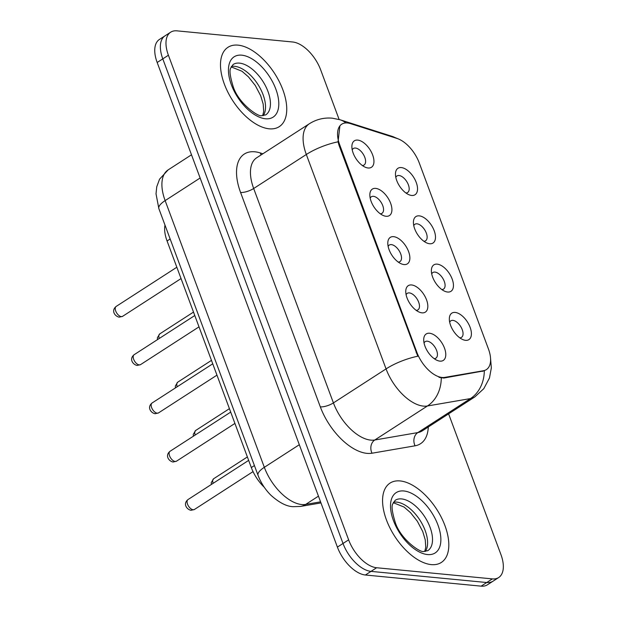 <?xml version="1.0" encoding="UTF-8"?>
<svg xmlns="http://www.w3.org/2000/svg" width="617" height="617" viewBox="0 0 617 617"><rect width="100%" height="100%" fill="white"/><g stroke="black" fill="none" stroke-linecap="round" stroke-linejoin="round"><path stroke-width="0.93" d="M437.222 264.145A15.749 8.322 -122.9 0 1 452.161 279.031A15.749 8.322 -122.9 0 1 447.595 292.034A15.749 8.322 -122.9 0 1 444.749 291.255A15.749 8.322 -122.9 0 1 431.368 270.547A15.749 8.322 -122.9 0 1 437.222 264.145M441.818 289.543A9.841 5.198 57.1 0 0 443.538 289.072A9.841 5.198 57.1 0 0 443.53 279.671A9.841 5.198 57.1 0 0 434.962 272.089A9.841 5.198 57.1 0 0 432.856 272.544A9.841 5.198 57.1 0 0 431.723 273.917M419.267 215.857A15.749 8.322 -122.9 0 1 434.198 230.743A15.749 8.322 -122.9 0 1 429.64 243.746A15.749 8.322 -122.9 0 1 426.794 242.967A15.749 8.322 -122.9 0 1 413.413 222.259A15.749 8.322 -122.9 0 1 419.267 215.857M423.856 241.255A9.841 5.198 57.1 0 0 425.583 240.792A9.841 5.198 57.1 0 0 425.576 231.383A9.841 5.198 57.1 0 0 416.999 223.809A9.841 5.198 57.1 0 0 414.902 224.256A9.841 5.198 57.1 0 0 413.768 225.637M401.312 167.569A15.749 8.322 -122.9 0 1 416.244 182.455A15.749 8.322 -122.9 0 1 411.686 195.458A15.749 8.322 -122.9 0 1 408.832 194.679A15.749 8.322 -122.9 0 1 395.458 173.971A15.749 8.322 -122.9 0 1 401.312 167.569M405.901 192.974A9.841 5.198 57.1 0 0 407.629 192.504A9.841 5.198 57.1 0 0 407.621 183.095A9.841 5.198 57.1 0 0 399.045 175.521A9.841 5.198 57.1 0 0 396.947 175.968A9.841 5.198 57.1 0 0 395.806 177.349M455.184 312.426A15.749 8.322 -122.9 0 1 470.115 327.311A15.749 8.322 -122.9 0 1 465.557 340.322A15.749 8.322 -122.9 0 1 462.704 339.535A15.749 8.322 -122.9 0 1 449.33 318.835A15.749 8.322 -122.9 0 1 455.184 312.426M459.773 337.831A9.841 5.198 57.1 0 0 461.501 337.36A9.841 5.198 57.1 0 0 461.493 327.959A9.841 5.198 57.1 0 0 452.917 320.377A9.841 5.198 57.1 0 0 450.819 320.825A9.841 5.198 57.1 0 0 449.677 322.205M411.601 284.954A15.749 8.322 -122.9 0 1 426.54 299.839A15.749 8.322 -122.9 0 1 421.974 312.842A15.749 8.322 -122.9 0 1 419.128 312.063A15.749 8.322 -122.9 0 1 405.755 291.355A15.749 8.322 -122.9 0 1 411.601 284.954M416.197 310.359A9.841 5.198 57.1 0 0 417.917 309.888A9.841 5.198 57.1 0 0 417.917 300.479A9.841 5.198 57.1 0 0 409.341 292.905A9.841 5.198 57.1 0 0 407.235 293.353A9.841 5.198 57.1 0 0 406.102 294.733M393.646 236.666A15.749 8.322 -122.9 0 1 408.577 251.551A15.749 8.322 -122.9 0 1 404.019 264.562A15.749 8.322 -122.9 0 1 401.173 263.775A15.749 8.322 -122.9 0 1 387.792 243.075A15.749 8.322 -122.9 0 1 393.646 236.666M398.243 262.071A9.841 5.198 57.1 0 0 399.963 261.6A9.841 5.198 57.1 0 0 399.955 252.191A9.841 5.198 57.1 0 0 391.379 244.617A9.841 5.198 57.1 0 0 389.281 245.065A9.841 5.198 57.1 0 0 388.147 246.445M375.691 188.386A15.749 8.322 -122.9 0 1 390.623 203.263A15.749 8.322 -122.9 0 1 386.065 216.274A15.749 8.322 -122.9 0 1 383.211 215.487A15.749 8.322 -122.9 0 1 369.838 194.787A15.749 8.322 -122.9 0 1 375.691 188.386M380.28 213.783A9.841 5.198 57.1 0 0 382.008 213.312A9.841 5.198 57.1 0 0 382 203.911A9.841 5.198 57.1 0 0 373.424 196.329A9.841 5.198 57.1 0 0 371.326 196.784A9.841 5.198 57.1 0 0 370.185 198.157M357.729 140.098A15.749 8.322 -122.9 0 1 372.66 154.983A15.749 8.322 -122.9 0 1 368.102 167.986A15.749 8.322 -122.9 0 1 365.256 167.207A15.749 8.322 -122.9 0 1 351.875 146.499A15.749 8.322 -122.9 0 1 357.729 140.098M362.326 165.495A9.841 5.198 57.1 0 0 364.045 165.032A9.841 5.198 57.1 0 0 364.038 155.623A9.841 5.198 57.1 0 0 355.469 148.049A9.841 5.198 57.1 0 0 353.364 148.496A9.841 5.198 57.1 0 0 352.23 149.877M429.563 333.242A15.749 8.322 -122.9 0 1 444.495 348.127A15.749 8.322 -122.9 0 1 439.936 361.13A15.749 8.322 -122.9 0 1 437.083 360.351A15.749 8.322 -122.9 0 1 423.709 339.643A15.749 8.322 -122.9 0 1 429.563 333.242M434.152 358.639A9.841 5.198 57.1 0 0 435.88 358.176A9.841 5.198 57.1 0 0 435.872 348.767A9.841 5.198 57.1 0 0 427.296 341.193A9.841 5.198 57.1 0 0 425.198 341.641A9.841 5.198 57.1 0 0 424.056 343.021M444.803 377.388A26.577 14.044 -122.9 0 1 442.073 377.473A26.577 14.044 -122.9 0 1 416.876 352.353L339.736 144.918A26.577 14.044 -122.9 0 1 341.756 124.179A26.577 14.044 -122.9 0 1 350.417 123.601L397.055 138.463A26.577 14.044 -122.9 0 1 419.267 162.95L488.409 348.875A26.577 14.044 -122.9 0 1 486.381 369.606A26.577 14.044 -122.9 0 1 483.435 370.74L444.803 377.388L443.785 378.051L438.98 377.342M264.261 487.253A29.523 15.602 -122.9 0 1 251.327 467.563L167.068 240.977A29.523 15.602 -122.9 0 1 164.986 225.082M431.252 564.609A47.247 24.965 57.1 0 0 441.332 562.449A47.247 24.965 57.1 0 0 441.294 517.301A47.247 24.965 57.1 0 0 400.132 480.936A47.247 24.965 57.1 0 0 390.052 483.088A47.247 24.965 57.1 0 0 390.091 528.245A47.247 24.965 57.1 0 0 431.252 564.609A47.247 24.965 57.1 0 0 441.332 562.449A47.247 24.965 57.1 0 0 441.294 517.301A47.247 24.965 57.1 0 0 400.132 480.936A47.247 24.965 57.1 0 0 390.052 483.088A47.247 24.965 57.1 0 0 390.091 528.245A47.247 24.965 57.1 0 0 431.252 564.609M269.182 128.814A47.247 24.965 57.1 0 0 279.254 126.655A47.247 24.965 57.1 0 0 279.223 81.498A47.247 24.965 57.1 0 0 238.062 45.141A47.247 24.965 57.1 0 0 227.982 47.293A47.247 24.965 57.1 0 0 228.012 92.45A47.247 24.965 57.1 0 0 269.182 128.814A47.247 24.965 57.1 0 0 279.254 126.655A47.247 24.965 57.1 0 0 279.223 81.498A47.247 24.965 57.1 0 0 238.062 45.141A47.247 24.965 57.1 0 0 227.982 47.293A47.247 24.965 57.1 0 0 228.012 92.45A47.247 24.965 57.1 0 0 269.182 128.814M490.53 358.037L491.34 367.902L489.466 378.005L483.79 388.679L474.843 396.901A39.372 20.801 -122.9 0 1 470.478 398.574L427.427 405.986A39.372 20.801 -122.9 0 1 423.393 406.109A39.372 20.801 -122.9 0 1 386.065 368.904A34.452 11.283 -20.4 0 1 417.786 356.225L339.042 145.365L338.054 141.817L339.898 125.829M498.659 577.551L487.43 584.8A29.523 15.602 57.1 0 1 481.129 586.15L365.395 575.005A29.523 15.602 57.1 0 1 337.399 547.102L157.173 62.494A29.523 15.602 57.1 0 1 159.425 39.449L165.04 35.825A29.523 15.602 57.1 0 0 162.788 58.862L343.013 543.469A29.523 15.602 57.1 0 0 371.01 571.381L486.744 582.525A29.523 15.602 57.1 0 0 493.045 581.175A29.523 15.602 57.1 0 1 486.744 582.525L371.01 571.381A29.523 15.602 57.1 0 1 343.013 543.469L162.788 58.862A29.523 15.602 57.1 0 1 165.04 35.825L170.654 32.2A29.523 15.602 57.1 0 0 168.402 55.237L348.628 539.844A29.523 15.602 57.1 0 0 376.625 567.748L492.358 578.893A29.523 15.602 57.1 0 0 498.659 577.551A29.523 15.602 57.1 0 0 500.911 554.506L448.605 413.86M338.054 141.817A34.452 11.283 159.6 0 0 306.325 154.489L386.065 368.904L333.419 402.909A39.372 20.801 57.1 0 0 370.755 440.122A39.372 20.801 57.1 0 0 374.789 439.998L417.84 432.586L470.478 398.574A34.452 28.529 -99.8 0 0 484.322 370.809L443.785 378.051M339.126 119.482L320.686 69.898A29.523 15.602 57.1 0 0 292.689 41.995L176.956 30.85A29.523 15.602 57.1 0 0 170.654 32.2M339.736 144.918L339.042 145.365M483.435 370.74L482.425 371.395M416.876 352.353L416.19 352.801M254.42 465.565L251.327 467.563M170.153 238.987L167.068 240.977M240.576 192.45A9.841 3.224 159.6 0 0 253.68 188.501L333.419 402.909A9.841 3.224 159.6 0 1 320.316 406.858L240.576 192.45A49.213 26.007 -122.9 0 1 254.821 151.797A49.213 26.007 -122.9 0 1 260.359 152.97L262.881 153.772M256.687 157.775A39.372 20.801 57.1 0 0 253.68 188.501L306.325 154.489A39.372 20.801 -122.9 0 1 309.325 123.77L256.687 157.775M441.271 378.02A34.452 28.529 -99.8 0 1 427.427 405.986L374.789 439.998A9.841 8.152 80.2 0 0 372.02 453.217A49.213 26.007 -122.9 0 1 320.316 406.858M395.906 138.1A34.452 24.611 -72.3 0 0 392.05 136.334L397.926 138.763M345.913 122.922A34.452 24.611 -72.3 0 0 340.083 119.775L392.05 136.334M428.291 426.979A49.213 26.007 -122.9 0 1 415.071 445.806L372.02 453.217M168.402 55.237L157.173 62.494M348.628 539.844L337.399 547.102M376.625 567.748L365.395 575.005M492.358 578.893L481.129 586.15M415.071 445.806A9.841 8.152 80.2 0 1 417.84 432.586A39.372 20.801 57.1 0 0 422.205 430.913L474.843 396.901M261.099 154.921A9.841 7.034 107.7 0 1 260.359 152.97M200.132 178.005L165.14 200.61A19.682 6.448 159.6 0 0 158.87 208.646L156.024 193.823L156.749 186.781L159.556 179.177L168.14 169.891A39.372 20.801 57.1 0 0 165.14 200.61L264.331 467.316A39.372 20.801 57.1 0 0 301.659 504.529A39.372 20.801 57.1 0 0 305.693 504.405L318.449 496.161M299.322 444.71L264.331 467.316A19.682 6.448 159.6 0 0 258.06 475.352L158.87 208.646M320.963 502.917L300.533 506.434A19.682 16.304 -99.8 0 0 305.693 504.405L320.57 501.845M193.152 509.758A5.908 3.124 57.1 0 0 194.409 509.488L191.054 510.298C186.959 509.634 182.601 503.919 188 499.569A5.908 3.124 57.1 0 0 188 505.215A5.908 3.124 57.1 0 0 193.152 509.758M211.346 484.484L211.253 482.602L213.621 478.761A5.908 3.124 57.1 0 0 213.15 483.319M425.321 551.436A30.002 15.849 57.1 0 0 421.295 522.368A30.002 15.849 57.1 0 0 396.685 502.099A30.002 15.849 57.1 0 0 393.523 502.207M427.758 550.688A30.002 15.849 57.1 0 0 427.743 522.013A30.002 15.849 57.1 0 0 401.598 498.922A30.002 15.849 57.1 0 0 395.204 500.294L392.906 503.673C391.271 505.778 392.088 512.149 395.366 522.769C400.919 539.721 421.018 553.341 423.871 551.405L427.758 550.688M403.865 490.978A35.902 18.973 57.1 0 0 393.469 520.632A35.902 18.973 57.1 0 0 427.519 554.567A35.902 18.973 57.1 0 0 437.916 524.913A35.902 18.973 57.1 0 0 403.865 490.978M175.189 461.47A5.908 3.124 57.1 0 0 176.454 461.2L173.099 462.01C169.004 461.346 164.639 455.631 170.045 451.282A5.908 3.124 57.1 0 0 170.045 456.927A5.908 3.124 57.1 0 0 175.189 461.47M157.235 413.189A5.908 3.124 57.1 0 0 158.492 412.92L155.145 413.729C151.042 413.066 146.684 407.343 152.083 402.994A5.908 3.124 57.1 0 0 152.09 408.639A5.908 3.124 57.1 0 0 157.235 413.189M139.28 364.902A5.908 3.124 57.1 0 0 140.537 364.632L137.182 365.441C133.087 364.778 128.729 359.055 134.128 354.713A5.908 3.124 57.1 0 0 134.128 360.351A5.908 3.124 57.1 0 0 139.28 364.902M121.318 316.614A5.908 3.124 57.1 0 0 122.582 316.344L119.228 317.153C115.132 316.49 110.767 310.775 116.173 306.425A5.908 3.124 57.1 0 0 116.173 312.071A5.908 3.124 57.1 0 0 121.318 316.614M193.383 436.204L193.291 434.314L195.666 430.473A5.908 3.124 57.1 0 0 195.196 435.031M175.429 387.916L175.336 386.026L177.704 382.185A5.908 3.124 57.1 0 0 177.241 386.743M157.474 339.628L157.381 337.738L159.749 333.897A5.908 3.124 57.1 0 0 159.279 338.463M263.251 115.641A30.002 15.849 57.1 0 0 259.225 86.565A30.002 15.849 57.1 0 0 234.614 66.304A30.002 15.849 57.1 0 0 231.452 66.412M265.688 114.893A30.002 15.849 57.1 0 0 265.672 86.218A30.002 15.849 57.1 0 0 239.527 63.127A30.002 15.849 57.1 0 0 233.133 64.5L230.835 67.878C229.2 69.983 230.018 76.346 233.295 86.966C238.848 103.918 258.947 117.546 261.801 115.61L265.688 114.893M241.795 55.175A35.902 18.973 57.1 0 0 231.398 84.838A35.902 18.973 57.1 0 0 265.449 118.772A35.902 18.973 57.1 0 0 275.845 89.118A35.902 18.973 57.1 0 0 241.795 55.175M340.083 119.775L332.37 118.186C324.102 117.446 316.421 119.305 309.325 123.77M300.533 506.434L293.291 506.688C286.65 506.526 279.146 502.662 270.77 495.104C265.133 489.42 260.898 482.833 258.06 475.352M168.14 169.891L191.501 154.798M194.409 509.488L253.047 471.612M188 499.569L248.659 460.382M213.621 478.761L247.378 456.942M393.276 502.701L404.066 507.043L410.56 512.704L417.37 521.296L422.761 531.584L425.252 539.852L425.761 547.24L424.774 551.451M176.454 461.2L234.915 423.432M170.045 451.282L230.704 412.094M158.492 412.92L216.96 375.144M152.083 402.994L212.742 363.806M140.537 364.632L199.006 326.856M134.128 354.713L194.787 315.518M122.582 316.344L181.043 278.575M116.173 306.425L176.832 267.238M195.666 430.473L229.424 408.662M177.704 382.185L211.469 360.374M159.749 333.897L193.507 312.086M231.205 66.906L241.987 71.248L248.489 76.909L255.291 85.501L260.69 95.789L263.181 104.057L263.69 111.446L262.703 115.657"/></g></svg>
